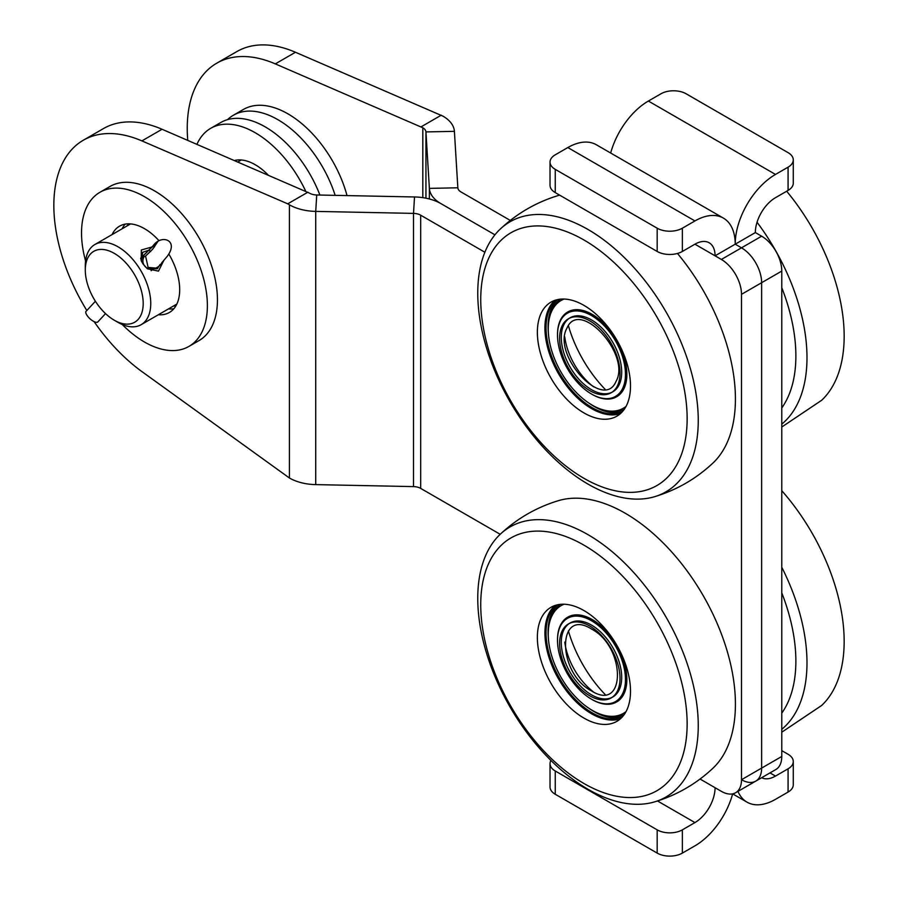 <?xml version="1.0" encoding="UTF-8"?>
<svg xmlns="http://www.w3.org/2000/svg" width="898" height="898" viewBox="0 0 898 898"><rect width="100%" height="100%" fill="white"/><g stroke="black" fill="none" stroke-linecap="round" stroke-linejoin="round"><path stroke-width="1.35" d="M187.761 140.369A142.389 82.212 60 0 1 187.244 128.369A142.389 82.212 60 0 1 216.732 63.197A142.389 82.212 60 0 1 275.316 63.881L295.453 52.252A142.389 82.212 60 0 0 236.87 51.568L216.732 63.197M755.353 232.571L735.215 244.189L741.501 247.826A28.478 16.445 60 0 1 761.639 282.702A28.478 16.445 -120 0 0 741.501 247.826L761.639 236.196L755.353 232.571A28.478 16.445 120 0 1 775.49 197.683L788.074 190.421L788.074 167.174L775.49 174.437A56.956 32.878 120 0 0 735.215 244.189A56.956 32.878 120 0 0 723.418 218.124A56.956 32.878 120 0 0 694.94 220.942L682.357 228.204L682.357 251.462A17.803 10.271 180 0 1 657.179 251.462L657.179 228.204A17.803 10.271 0 0 0 682.357 228.204M610.662 153.019A56.956 32.878 -60 0 1 648.378 101.047L660.962 93.785A17.803 10.271 -0 0 1 686.128 93.785L788.074 152.638A17.803 10.271 -0 0 1 793.282 159.9L793.282 183.158A17.803 10.271 180 0 1 788.074 190.421M275.316 63.881L422.823 127.774A10.675 6.163 180 0 1 425.944 131.916L429.379 188.378A39.153 22.607 0 0 0 440.828 203.565L494.944 234.816L440.828 203.565A39.153 22.607 0 0 0 414.517 196.965L316.725 194.978A10.675 6.163 180 0 1 309.552 193.171L162.044 129.267A142.389 82.212 -120 0 0 103.461 128.582L83.334 140.211A142.389 82.212 -120 0 0 53.835 205.395A142.389 82.212 -120 0 0 86.837 310.517M510.3 220.425L460.966 191.936A10.675 6.163 0 0 1 457.845 187.794L454.399 131.344A39.153 22.607 180 0 0 442.961 116.156L295.453 52.252M421.14 126.809L441.277 115.18M761.639 236.196A28.478 16.445 60 0 1 781.776 271.073L781.776 756.464A28.478 16.445 60 0 1 775.883 769.496L755.746 781.125A28.478 16.445 60 0 1 741.501 779.711A28.478 16.445 -120 0 1 735.608 792.743A28.478 16.445 -120 0 1 721.363 791.34L700.058 779.037M781.776 271.073L741.501 294.331L741.501 779.711L761.639 768.082L761.639 282.702L761.639 768.082A28.478 16.445 60 0 1 755.746 781.125A28.478 16.445 -120 0 0 761.639 768.082L781.776 756.464M737.965 791.385A56.956 32.878 120 0 0 747.013 802.15A56.956 32.878 120 0 0 775.49 799.332L788.074 792.07L788.074 768.811A17.803 10.271 0 0 0 793.282 761.549A17.803 10.271 0 0 0 788.074 754.275L781.776 750.649M793.282 761.549L793.282 784.796A17.803 10.271 180 0 1 788.074 792.07M788.074 768.811L775.49 776.074L769.979 772.897M761.65 777.713A28.478 16.445 120 0 0 775.49 776.074M788.074 167.174A17.803 10.271 -0 0 0 793.282 159.9M307.868 192.206L287.73 203.824L141.906 140.896A142.389 82.212 -120 0 0 83.334 140.211M657.516 800.971L694.94 822.579L682.357 829.853L682.357 853.1L694.94 845.837A56.956 32.878 120 0 0 732.656 793.854M500.197 534.299L420.691 488.4A10.675 6.163 180 0 0 413.518 486.604L315.726 484.617A39.153 22.607 0 0 1 289.414 478.005L141.906 371.581A142.389 82.212 -120 0 1 94.11 321.641M484.875 252.248L420.691 215.194A10.675 6.163 0 0 0 413.518 213.387L315.726 211.4A39.153 22.607 180 0 1 289.414 204.8L287.73 203.824M173.101 306.229A47.167 27.232 -120 0 0 176.221 305.298M129.189 223.849A47.167 27.232 -120 0 0 126.82 226.083M741.501 294.331A28.478 16.445 -120 0 0 721.363 259.455L715.077 255.818L735.215 244.189L741.501 247.826L721.363 259.455M657.179 228.204L555.245 169.352A17.803 10.271 0 0 1 550.025 162.089A17.803 10.271 0 0 1 555.245 154.815L567.828 147.553A56.956 32.878 -60 0 1 596.306 144.735L723.418 218.124M555.245 169.352L555.245 192.599A17.803 10.271 180 0 1 550.025 185.336L550.025 162.089M555.245 192.599L657.179 251.462M682.357 251.462L694.94 244.189L715.077 255.818A28.478 16.445 120 0 0 709.173 242.786A28.478 16.445 120 0 0 694.94 244.189M694.94 822.579A28.478 16.445 120 0 0 715.077 787.703M682.357 853.1A17.803 10.271 180 0 1 657.179 853.1L555.245 794.247A17.803 10.271 180 0 1 550.025 786.974L550.025 763.727A17.803 10.271 -0 0 0 555.245 770.989L555.245 794.247M657.179 853.1L657.179 829.853A17.803 10.271 -0 0 0 682.357 829.853M550.945 760.471A17.803 10.271 -0 0 0 550.025 763.727M657.179 829.853L555.245 770.989M548.352 637.748A65.318 37.716 60 0 1 548.072 631.698A65.318 37.716 60 0 1 557.568 604.781M556.625 605.005A65.318 37.716 -120 0 0 546.051 632.865A65.318 37.716 -120 0 0 572.565 696.41A65.318 37.716 -120 0 0 621.652 717.637M626.063 711.553A62.231 35.931 60 0 1 607.946 716.054A62.231 35.931 60 0 1 592.242 710.34A62.231 35.931 60 0 1 551.136 617.667A62.231 35.931 60 0 1 564.101 604.219M624.088 714.752A63.87 36.874 60 0 1 610.371 716.391L607.946 716.054M557.512 639.982A48.941 28.253 60 0 1 557.512 639.623A48.941 28.253 60 0 1 567.648 617.218L567.772 617.139A48.941 28.253 60 0 1 605.488 630.25A48.941 28.253 60 0 1 626.849 679.505A48.941 28.253 60 0 1 616.713 701.922L616.589 701.989A48.941 28.253 60 0 1 592.119 699.564L591.49 699.205A48.054 27.748 60 0 1 557.512 640.341A48.054 27.748 60 0 1 591.49 620.731A48.054 27.748 60 0 1 625.468 679.584A48.054 27.748 60 0 1 591.49 699.205L592.119 699.564M551.136 617.667L552.068 615.399A63.87 36.874 60 0 1 560.341 604.343M622.314 716.93A65.318 37.716 60 0 1 589.167 708.432M545.546 624.638A66.744 38.535 -120 0 0 545.052 632.282A66.744 38.535 -120 0 0 599.112 717.412M567.648 617.218A48.941 28.253 60 0 1 592.119 619.642A48.941 28.253 60 0 1 624.088 662.769A48.941 28.253 60 0 1 616.589 701.989M593.623 692.055A48.941 28.253 60 0 1 564.763 642.07M591.49 690.921C626.074 712.799 626.074 647.065 591.49 629.015C556.906 607.127 556.906 672.871 591.49 690.921M588.01 789.275A155.915 90.013 -120 0 0 654.698 801.847A155.915 90.013 -120 0 0 698.251 725.629A155.915 90.013 -120 0 0 588.01 534.669A155.915 90.013 -120 0 0 500.22 534.276A155.915 90.013 -120 0 0 477.758 598.326A155.915 90.013 -120 0 0 588.01 789.275M500.22 534.276C517.024 518.539 536.443 507.325 558.477 500.646A155.915 90.013 60 0 1 625.176 513.207A155.915 90.013 60 0 1 735.417 704.167A155.915 90.013 60 0 1 712.967 768.205C696.152 783.954 676.733 795.168 654.698 801.847M583.936 783.494A145.947 84.266 -120 0 0 687.138 723.911A145.947 84.266 -120 0 0 583.936 545.153A145.947 84.266 -120 0 0 480.733 604.747A145.947 84.266 -120 0 0 583.936 783.494M554.998 605.488A65.857 38.019 -120 0 0 549.565 659.154A65.857 38.019 -120 0 0 591.49 713.73A65.857 38.019 -120 0 0 620.417 718.804M583.936 610.55A65.857 38.019 -120 0 0 551.013 607.295A65.857 38.019 -120 0 0 540.91 660.064A65.857 38.019 -120 0 0 583.936 718.097A65.857 38.019 -120 0 0 616.859 721.352A65.857 38.019 -120 0 0 626.961 668.583A65.857 38.019 -120 0 0 583.936 610.55M605.117 694.491A92.55 53.431 60 0 1 568.412 630.89M548.352 332.563A65.318 37.716 60 0 1 557.568 299.595M556.625 299.82A65.318 37.716 -120 0 0 573.519 392.291A65.318 37.716 -120 0 0 621.652 412.451M626.063 406.379A62.231 35.931 60 0 1 607.946 410.88A62.231 35.931 60 0 1 561.127 372.311A62.231 35.931 60 0 1 551.136 312.482A62.231 35.931 60 0 1 552.023 310.528A62.231 35.931 60 0 1 564.101 299.045M551.136 312.482L552.068 310.214A63.87 36.874 60 0 1 552.966 308.205A63.87 36.874 60 0 1 560.341 299.169M567.704 311.999A48.941 28.253 60 0 1 606.273 325.918A48.941 28.253 60 0 1 616.657 396.77M624.088 409.567A63.87 36.874 60 0 1 610.371 411.205L607.946 410.88M622.314 411.744A65.318 37.716 60 0 1 589.167 403.247M545.546 319.452A66.744 38.535 -120 0 0 573.115 393.122A66.744 38.535 -120 0 0 599.112 412.227M560.419 320.945A48.054 27.748 60 0 1 605.263 326.872A48.054 27.748 60 0 1 622.55 388.621A48.054 27.748 60 0 1 591.49 394.02A48.054 27.748 60 0 1 557.512 335.167A48.054 27.748 60 0 1 560.419 320.945M557.512 334.808A48.941 28.253 60 0 1 557.512 334.438A48.941 28.253 60 0 1 560.475 319.957A48.941 28.253 60 0 1 567.648 312.033A48.941 28.253 60 0 1 611.695 332.776A48.941 28.253 60 0 1 623.751 388.89A48.941 28.253 60 0 1 616.589 396.804A48.941 28.253 60 0 1 592.119 394.379A48.941 28.253 60 0 1 591.804 394.2M593.623 386.87A48.941 28.253 60 0 1 564.763 336.896M615.994 381.482C631.53 354.721 579.479 298.024 566.986 328.084C551.451 354.845 603.49 411.542 615.994 381.482M688.788 466.59A155.915 90.013 -120 0 0 632.697 266.223A155.915 90.013 -120 0 0 500.22 229.102A155.915 90.013 -120 0 0 487.221 247.006A155.915 90.013 -120 0 0 543.312 447.361A155.915 90.013 -120 0 0 654.698 496.673A155.915 90.013 -120 0 0 688.788 466.59M677.474 253.461A155.915 90.013 60 0 1 725.954 445.127A155.915 90.013 60 0 1 712.967 463.031C696.152 478.769 676.733 489.982 654.698 496.673M500.22 229.102C517.024 213.354 536.443 202.14 558.477 195.461A155.915 90.013 60 0 1 559.622 195.135M678.282 461.92A145.947 84.266 -120 0 0 625.771 274.361A145.947 84.266 -120 0 0 489.601 256.368A145.947 84.266 -120 0 0 542.1 443.926A145.947 84.266 -120 0 0 678.282 461.92M554.998 300.314A65.857 38.019 -120 0 0 548.914 308.407A65.857 38.019 -120 0 0 562.979 380.842A65.857 38.019 -120 0 0 620.417 413.619M541.371 312.773A65.857 38.019 -120 0 0 557.591 388.273A65.857 38.019 -120 0 0 616.859 416.178A65.857 38.019 -120 0 0 626.501 405.514A65.857 38.019 -120 0 0 610.281 330.015A65.857 38.019 -120 0 0 551.013 302.11A65.857 38.019 -120 0 0 541.371 312.773M605.117 389.305A92.55 53.431 60 0 1 568.412 325.716M786.67 191.229A155.915 90.013 60 0 1 844.165 336.211A155.915 90.013 60 0 1 821.704 400.25L781.776 427.021M781.776 424.137A155.915 90.013 -120 0 0 806.988 357.662A155.915 90.013 -120 0 0 757.048 222.255M781.776 407.928A145.947 84.266 -120 0 0 781.776 287.686M781.776 729.311A155.915 90.013 -120 0 0 798.659 609.484A155.915 90.013 -120 0 0 781.776 567.267M781.776 490.69A155.915 90.013 60 0 1 835.825 588.033A155.915 90.013 60 0 1 821.704 705.435L781.776 732.196M781.776 713.113A145.947 84.266 -120 0 0 788.074 611.179A145.947 84.266 -120 0 0 781.776 592.871M589.806 626.052A42.711 24.661 -120 0 0 568.456 623.942A42.711 24.661 -120 0 0 561.901 658.167A42.711 24.661 -120 0 0 589.806 695.815A42.711 24.661 -120 0 0 611.168 697.926A42.711 24.661 -120 0 0 617.712 663.701A42.711 24.661 -120 0 0 589.806 626.052M611.168 697.926L612.84 696.96A42.711 24.661 -120 0 0 619.395 662.724A42.711 24.661 -120 0 0 591.49 625.087A42.711 24.661 -120 0 0 570.129 622.976L568.456 623.942M569.31 623.481A42.711 24.661 -120 0 0 563.809 657.965A42.711 24.661 -120 0 0 591.49 694.839A42.711 24.661 -120 0 0 611.987 697.409M589.806 320.878A42.711 24.661 -120 0 0 568.456 318.756A42.711 24.661 -120 0 0 561.901 352.993A42.711 24.661 -120 0 0 589.806 390.63A42.711 24.661 -120 0 0 611.168 392.752A42.711 24.661 -120 0 0 617.712 358.515A42.711 24.661 -120 0 0 589.806 320.878M611.168 392.752L612.84 391.775A42.711 24.661 -120 0 0 619.395 357.55A42.711 24.661 -120 0 0 591.49 319.901A42.711 24.661 -120 0 0 570.129 317.791L568.456 318.756M569.31 318.307A42.711 24.661 -120 0 0 563.809 352.779A42.711 24.661 -120 0 0 591.49 389.665A42.711 24.661 -120 0 0 611.987 392.235M163.728 260.6L158.475 271.129L147.384 268.794L142.995 263.945L141.199 260.712L141.345 249.981L151.852 247.04M147.059 268.524L157.352 268.805L160.001 264.584M85.299 270.062L85.299 265.707A46.281 26.716 60 0 1 94.885 244.514A46.281 26.716 60 0 1 138.314 266.661A46.281 26.716 60 0 1 141.166 324.672A46.281 26.716 60 0 1 118.02 322.382L114.248 320.204A40.938 23.64 -120 0 0 141.592 313.525A40.938 23.64 -120 0 0 132.197 270.904A40.938 23.64 -120 0 0 101.631 249.408A40.938 23.64 -120 0 0 85.299 270.062A40.938 23.64 -120 0 0 96.311 302.648A40.938 23.64 -120 0 0 114.248 320.204M148.832 250.205L142.726 252.271L141.356 261.06M144.151 256.637A8.015 7.824 -111.4 0 0 153.67 268.536L155.028 268.008L148.125 267.436L145.566 256.087L144.151 256.637A34.708 3.558 -49.7 0 0 140.762 258.938M140.649 258.175L141.053 257.816A8.015 6.499 -131.5 0 1 141.356 257.524A8.015 6.499 -131.5 0 1 141.637 257.288M141.592 258.276L141.053 257.816A34.708 3.558 -49.7 0 0 148.9 250.127L153.176 245.659L154.568 246.838M167.084 256.514L161.797 262.755M150.595 251.563L148.9 250.127A8.015 3.985 -136.3 0 1 148.922 250.115L157.846 241.551L152.604 249.262L145.566 256.087M105.526 313.604L97.86 321.899A8.015 3.064 -137.3 0 1 90.563 319.295A8.015 3.064 -137.3 0 1 85.781 311.651L95.401 301.257M227.52 119.659A88.992 51.377 60 0 1 233.368 115.247A88.992 51.377 60 0 1 277.864 119.659A88.992 51.377 60 0 1 335.156 195.349M233.368 115.247L243.437 109.433A88.992 51.377 60 0 1 287.932 113.844A88.992 51.377 60 0 1 347.01 195.584M319.901 195.034A88.992 51.377 -120 0 0 220.773 122.51L210.716 128.324A88.992 51.377 -120 0 0 196.931 144.331M305.747 191.285A88.992 51.377 -120 0 0 210.716 128.324M268.21 175.088A49.839 28.77 -120 0 0 234.468 160.529M235.837 160.214A49.839 28.77 -120 0 0 235.298 160.888M85.579 260.992A88.992 51.377 60 0 1 99.959 192.262A88.992 51.377 60 0 1 144.455 196.673A88.992 51.377 60 0 1 202.589 275.091A88.992 51.377 60 0 1 188.95 346.404A88.992 51.377 60 0 1 144.455 342.003A88.992 51.377 60 0 1 122.24 324.504M99.959 192.262L110.027 186.458A88.992 51.377 60 0 1 154.523 190.859A88.992 51.377 60 0 1 212.658 269.288A88.992 51.377 60 0 1 199.019 340.589L188.95 346.404M122.139 228.788A49.839 28.77 60 0 1 125.08 224.163M112.07 234.603A49.839 28.77 60 0 1 119.535 226.173A49.839 28.77 60 0 1 144.455 228.642A49.839 28.77 60 0 1 158.879 240.541M173.898 308.699A49.839 28.77 60 0 1 168.409 308.934M168.858 254.078A49.839 28.77 60 0 1 169.374 312.493A49.839 28.77 60 0 1 158.34 314.749M775.49 174.437L648.378 101.047M422.823 127.774L422.823 197.65M425.944 198.189L425.944 131.916L454.399 131.344M457.845 187.794L429.379 188.378L429.379 198.986M162.044 129.267L141.906 140.896M289.414 478.005L289.414 204.8M316.725 194.978L315.726 211.4L315.726 484.617M420.691 215.194L420.691 488.4M413.518 486.604L413.518 213.387L414.517 196.965M567.828 147.553L694.94 220.942M141.356 257.524L148.922 250.115A8.015 3.985 -136.3 0 1 148.945 250.093M747.013 802.15L732.656 793.866M755.746 781.125L735.608 792.743M557.512 640.341L557.512 639.623M591.49 394.02L592.119 394.379M557.512 335.167L557.512 334.438M94.885 244.514L130.569 223.916M237.847 161.988L241.315 159.979M141.166 324.672L176.839 304.074M154.018 268.379L151.111 270.691M153.356 245.457C161.853 233.693 179.645 240.529 166.848 256.828M148.125 267.436C153.895 269.793 158.542 268.143 162.055 262.474"/></g></svg>
